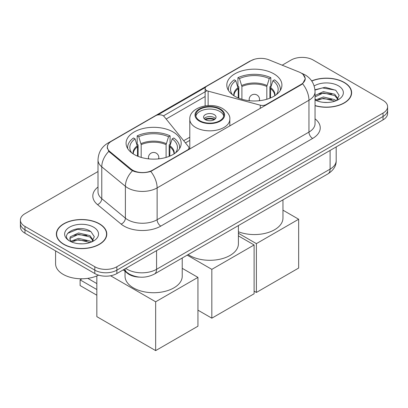 <?xml version="1.0" encoding="UTF-8"?>
<svg xmlns="http://www.w3.org/2000/svg" width="408" height="408" viewBox="0 0 408 408"><rect width="100%" height="100%" fill="white"/><g stroke="black" fill="none" stroke-linecap="round" stroke-linejoin="round"><path stroke-width="0.61" d="M266.154 104.999L266.154 104.581A5.197 3.004 180 0 1 260.279 105.182L208.131 91.142A5.197 3.004 180 0 1 206.652 90.54A5.197 3.004 180 0 1 205.132 88.419A5.197 3.004 180 0 1 206.652 86.297L250.93 60.736A14.035 8.104 0 0 1 268.908 59.828L299.176 72.063A14.035 8.104 0 0 1 301.053 72.971A14.035 8.104 0 0 1 305.164 78.703L305.164 79.942M173.119 131.978A27.555 15.907 0 0 0 143.091 128.525A27.555 15.907 0 0 0 126.082 143.223A27.555 15.907 0 0 0 134.15 154.474A27.555 15.907 0 0 0 164.179 157.921A27.555 15.907 0 0 0 181.193 143.223A27.555 15.907 0 0 0 173.119 131.978M273.85 73.823A27.555 15.907 0 0 0 243.821 70.375A27.555 15.907 0 0 0 226.807 85.068A27.555 15.907 0 0 0 234.881 96.319A27.555 15.907 0 0 0 264.909 99.766A27.555 15.907 0 0 0 281.918 85.068A27.555 15.907 0 0 0 273.85 73.823M152.531 170.182L187.43 150.032A5.197 3.004 180 0 0 188.955 147.91A5.197 3.004 180 0 0 188.465 146.64L164.149 116.535A5.197 3.004 180 0 0 155.764 115.678L111.486 141.244A14.035 8.104 0 0 0 107.375 146.972A14.035 8.104 0 0 0 109.91 151.623L131.111 169.096A14.035 8.104 0 0 0 152.531 170.182L152.531 170.595M266.154 104.581L301.053 84.436A14.035 8.104 0 0 0 305.164 78.703M139.72 277.129A15.596 9.007 180 0 1 127.449 273.294L123.272 269.851M315.047 105.703A25.214 14.555 0 0 0 351.635 92.713A25.214 14.555 0 0 0 344.25 82.416A25.214 14.555 0 0 0 311.671 80.906M99.409 223.773A25.214 14.555 0 0 0 71.93 220.616A25.214 14.555 0 0 0 56.365 234.065A25.214 14.555 0 0 0 63.75 244.361A25.214 14.555 0 0 0 91.229 247.518A25.214 14.555 0 0 0 106.799 234.065A25.214 14.555 0 0 0 99.409 223.773M56.625 235.375A25.214 14.555 0 0 0 56.539 235.763M303.154 74.521L305.347 78.617L302.598 83.757L301.237 84.747L150.771 171.416C145.207 173.094 139.643 173.094 134.079 171.416L130.927 169.82L108.783 151.383L107.192 147.339L107.911 144.758M98.007 171.523L24.97 213.69A15.596 9.007 0 0 0 20.4 220.06L20.4 226.848A15.596 9.007 0 0 0 24.97 233.218L94.814 273.544L94.814 270.147A15.596 9.007 0 0 0 116.872 270.147L383.03 116.484A15.596 9.007 0 0 0 387.6 110.114A15.596 9.007 0 0 1 383.03 116.484L116.872 270.147A15.596 9.007 0 0 1 94.814 270.147L24.97 229.821L94.814 270.147L94.814 266.75A15.596 9.007 0 0 0 116.872 266.75L383.03 113.087A15.596 9.007 0 0 0 387.6 106.718A15.596 9.007 0 0 0 383.03 100.353L313.186 60.027A15.596 9.007 0 0 0 291.128 60.027L282.178 65.193M20.4 223.457A15.596 9.007 0 0 0 24.97 229.821A15.596 9.007 0 0 1 20.4 223.457M157.712 114.969L205.423 87.424M163.424 115.872L206.652 90.913M20.4 220.06A15.596 9.007 0 0 0 24.97 226.425L94.814 266.75M106.626 235.763A25.214 14.555 0 0 0 106.539 235.375M351.461 94.411A25.214 14.555 0 0 0 351.375 94.024M94.814 273.544A15.596 9.007 0 0 0 116.872 273.544L383.03 119.881A15.596 9.007 0 0 0 387.6 113.511L387.6 106.718M315.047 105.534A24.954 14.408 0 0 0 351.375 92.713A24.954 14.408 0 0 0 344.066 82.523A24.954 14.408 0 0 0 311.768 81.049M323.6 102.362L327.517 102.474M315.812 99.873L323.376 96.987L334.728 99.644L336.1 100.745M316.506 100.597L323.376 98.333L334.973 101.159M315.047 98.665A11.75 6.783 0 0 0 316.608 100.689M315.047 95.538L323.376 91.596L334.728 94.248L338.099 98.914M315.047 96.885L323.376 92.942L334.728 95.599L337.834 99.261M315.047 99.965A16.947 9.787 0 0 0 338.4 99.629A16.947 9.787 0 0 0 338.4 85.792A16.947 9.787 0 0 0 314.145 85.961M336.503 100.577L339.155 95.365L335.799 90.301L325.232 87.271L314.94 89.76M315.93 100.399L315.047 99.46M314.971 90.081L322.453 87.919L335.57 90.148M318.719 93.988L322.453 93.31L331.816 94.11M318.719 99.379L322.453 98.7L331.816 99.506M63.934 244.254A24.954 14.408 0 0 0 91.132 247.376A24.954 14.408 0 0 0 106.539 234.065A24.954 14.408 0 0 0 99.226 223.88A24.954 14.408 0 0 0 72.032 220.754A24.954 14.408 0 0 0 56.625 234.065A24.954 14.408 0 0 0 63.934 244.254M55.585 250.894L55.585 263.782A25.995 15.009 0 0 0 63.199 274.395A25.995 15.009 0 0 0 98.568 275.14M78.764 243.714L82.681 243.831M70.972 241.23L78.54 238.343L89.893 240.995L91.264 242.097M71.67 241.954L78.54 239.69L90.137 242.515M71.094 241.75L69.875 238.904A11.75 6.783 0 0 0 71.772 242.046M69.875 238.904L70.232 236.849L78.54 232.953L89.893 235.605L93.264 240.266M69.906 239.073L70.232 238.196L78.54 234.299L89.893 236.951L92.998 240.618M91.667 241.934L94.319 236.716L90.964 231.657C79.07 223.11 57.941 234.371 70.14 241.281L70.202 241.317M93.565 227.149A16.947 9.787 0 0 0 69.6 227.149A16.947 9.787 0 0 0 69.6 240.985A16.947 9.787 0 0 0 93.565 240.985A16.947 9.787 0 0 0 93.565 227.149M67.662 233.356L77.617 229.276L90.734 231.504M73.879 235.339L77.617 234.666L86.981 235.467M73.879 240.735L77.617 240.057L86.981 240.858M238.231 97.966L238.231 88.602L235.788 80.713A23.812 13.75 0 0 0 231.887 93.85A23.812 13.75 0 0 0 232.489 94.743M238.838 98.211L238.838 86.72L237.915 86.185L237.915 77.693A25.995 15.009 0 0 1 270.815 77.693L269.265 78.591A23.812 13.75 0 0 0 239.465 78.591L241.908 86.481L241.908 99.261M266.817 99.261L266.817 86.481L269.265 78.591M238.405 231.759A28.596 16.509 0 0 0 267.801 232.636A28.596 16.509 0 0 0 282.958 218.066L282.958 199.849M270.815 77.693L270.815 86.185L269.892 86.72L269.892 98.211M235.788 80.713L234.238 79.815A25.995 15.009 0 0 0 228.368 89.316A25.995 15.009 0 0 0 228.444 90.474M239.465 78.591L237.915 77.693M280.281 90.474A25.995 15.009 0 0 0 280.357 89.316A25.995 15.009 0 0 0 274.492 79.815L272.937 80.713L270.667 87.608L270.494 97.966M276.241 94.743A23.812 13.75 0 0 0 276.843 93.85A23.812 13.75 0 0 0 272.937 80.713M256.387 292.454L256.387 243.637L298.661 219.234L298.661 268.051L256.387 292.454L254.108 291.139M256.387 243.637L238.405 233.259M282.958 210.166L298.661 219.234M137.506 156.121L137.506 146.758L135.063 138.868A23.812 13.75 0 0 0 131.157 152A23.812 13.75 0 0 0 131.759 152.898M138.108 156.366L138.108 144.871L137.185 144.34L137.185 135.849A25.995 15.009 0 0 1 170.085 135.849L168.535 136.746A23.812 13.75 0 0 0 138.735 136.746L141.183 144.636L141.183 157.417M166.092 157.417L166.092 144.636L168.535 136.746M125.042 271.31L125.042 276.221A28.596 16.509 0 0 0 133.416 287.895A28.596 16.509 0 0 0 164.577 291.47A28.596 16.509 0 0 0 182.228 276.221L182.228 258.004M170.085 135.849L170.085 144.34L169.162 144.871L169.162 156.366M135.063 138.868L133.508 137.97A25.995 15.009 0 0 0 127.643 147.472A25.995 15.009 0 0 0 127.719 148.624M138.735 136.746L137.185 135.849M179.556 148.624A25.995 15.009 0 0 0 179.632 147.472A25.995 15.009 0 0 0 173.762 137.97L172.212 138.868L169.942 145.763L169.769 156.121M175.511 152.898A23.812 13.75 0 0 0 176.113 152A23.812 13.75 0 0 0 172.212 138.868M96.839 295.214L80.111 285.559L80.111 279.873L96.839 289.527M155.657 350.61L155.657 301.793L197.936 277.389L197.936 326.201L155.657 350.61L96.839 316.654L96.839 275.93M155.657 301.793L110.563 275.757M182.228 268.321L197.936 277.389M87.781 278.358L96.839 283.585M81.988 278.786L80.111 279.873M219.734 109.308A14.035 8.104 0 0 0 204.439 107.554A14.035 8.104 0 0 0 195.774 115.041A14.035 8.104 0 0 0 199.884 120.768A14.035 8.104 0 0 0 215.179 122.528A14.035 8.104 0 0 0 223.844 115.041A14.035 8.104 0 0 0 219.734 109.308M223.727 116.102A14.035 8.104 0 0 0 219.734 111.43A14.035 8.104 0 0 0 205.3 109.487A14.035 8.104 0 0 0 195.891 116.102M188.165 254.577A28.596 16.509 0 0 0 189.587 255.464A28.596 16.509 0 0 0 220.754 259.039A28.596 16.509 0 0 0 238.405 243.79L238.405 225.573M214.22 114.612A6.237 3.601 0 0 0 207.422 113.832A6.237 3.601 0 0 0 203.572 117.162A6.237 3.601 0 0 0 205.397 119.707A6.237 3.601 0 0 0 212.196 120.487A6.237 3.601 0 0 0 216.046 117.162A6.237 3.601 0 0 0 214.22 114.612M215.49 118.646A6.237 3.601 0 0 0 214.22 117.586A6.237 3.601 0 0 0 204.127 118.646M204.77 119.284A8.318 4.804 180 0 1 214.486 119.131L214.486 119.549M205.448 119.738A7.278 4.202 180 0 1 213.731 119.564L214.486 119.131M213.608 120.018L213.731 119.564M211.829 318.179L211.829 269.362L254.108 244.958L254.108 293.77L211.829 318.179L197.936 310.156M211.829 269.362L187.196 255.138M238.405 235.89L254.108 244.958M187.43 150.45L187.43 150.032M109.91 151.623L109.91 152.495M131.111 169.096L131.111 169.968M301.053 84.436L301.053 84.849M127.449 272.83L127.449 273.294M260.279 108.39L260.279 105.182M208.131 105.575L208.131 91.142M315.047 118.835A25.995 15.009 180 0 1 312.63 138.45L160.803 226.109A5.197 3.004 60 0 1 157.126 219.739L308.958 132.085A20.798 12.005 0 0 0 315.047 123.593L315.047 91.754A20.798 12.005 180 0 1 308.958 100.246A18.197 10.506 -120 0 0 302.598 83.757M160.803 226.109A25.995 15.009 180 0 1 124.042 226.109A25.995 15.009 180 0 1 121.13 224.104L97.512 204.627A25.995 15.009 180 0 1 98.007 187.017M127.719 219.739A20.798 12.005 0 0 0 157.126 219.739L157.126 187.904A20.798 12.005 180 0 1 127.719 187.904A20.798 12.005 180 0 1 125.389 186.298L101.771 166.826A20.798 12.005 180 0 1 98.007 159.941L98.007 191.775A20.798 12.005 0 0 0 101.771 198.66L125.389 218.137A20.798 12.005 0 0 0 127.719 219.739M315.047 91.754C314.695 84.278 311.406 78.673 305.189 74.934L302.563 73.654A18.197 8.522 112 0 0 301.787 73.43M150.771 171.416A18.197 10.506 60 0 1 157.126 187.904L308.958 100.246L308.958 132.085A5.197 3.004 60 0 0 312.63 138.45M109.829 142.397A18.197 10.506 -120 0 0 107.87 143.121C101.648 146.855 98.364 152.459 98.007 159.941M107.87 143.121L249.584 61.302A18.197 10.506 60 0 1 250.961 60.715M108.783 151.383A18.197 12.169 129.5 0 0 101.771 166.826L101.771 198.66A5.197 3.478 -50.5 0 1 97.512 204.627M132.478 170.784A18.197 12.169 129.5 0 0 125.389 186.298L125.389 218.137A5.197 3.478 -50.5 0 1 121.13 224.104M166.158 119.019L205.132 96.517M116.872 266.75L116.872 273.544M383.03 113.087L383.03 119.881M24.97 226.425L24.97 233.218M189.791 137.21L183.692 140.729M125.771 268.408A20.798 12.005 0 0 0 127.168 269.3A20.798 12.005 0 0 0 156.575 269.3L330.092 169.121A20.798 12.005 0 0 0 336.187 160.63C336.335 165.791 333.591 170.207 327.94 173.879L154.423 274.059A10.399 6.003 60 0 0 156.575 269.3L156.575 250.619M330.092 150.44L330.092 169.121A10.399 6.003 60 0 1 327.94 173.879M124.93 268.892A10.399 6.956 129.5 0 0 126.74 272.274L123.583 269.673M238.231 88.602A20.38 11.766 0 0 0 233.983 95.778M266.817 86.481A20.38 11.766 0 0 0 241.908 86.481M238.058 87.608A20.624 11.909 0 0 0 233.784 95.645M266.995 85.481A20.624 11.909 0 0 0 241.735 85.481M274.946 95.645A20.624 11.909 0 0 0 270.667 87.608M274.742 95.778A20.38 11.766 0 0 0 270.494 88.602M249.63 100.74A5.197 3.004 180 0 1 249.166 99.501L249.166 100.694M259.565 100.694L259.565 99.501A5.197 3.004 180 0 1 259.1 100.74M137.506 146.758A20.38 11.766 0 0 0 133.258 153.933M166.092 144.636A20.38 11.766 0 0 0 141.183 144.636M137.333 145.763A20.624 11.909 0 0 0 133.054 153.801M166.265 143.636A20.624 11.909 0 0 0 141.005 143.636M174.216 153.801A20.624 11.909 0 0 0 169.942 145.763M174.017 153.933A20.38 11.766 0 0 0 169.769 146.758M148.9 158.896A5.197 3.004 180 0 1 148.436 157.656L148.436 158.85M158.834 158.85L158.834 157.656A5.197 3.004 180 0 1 158.37 158.896M199.334 121.089A14.816 8.553 0 0 0 220.284 121.089A14.816 8.553 0 0 0 220.284 108.992A14.816 8.553 0 0 0 199.334 108.992A14.816 8.553 0 0 0 199.334 121.089M229.826 125.975L229.826 119.284A20.018 11.557 180 0 1 217.469 129.958A20.018 11.557 180 0 1 195.656 127.454A20.018 11.557 180 0 1 189.791 119.284L189.791 149.088M205.132 105.891L205.132 88.419M107.375 146.972L107.375 148.696M188.955 149.568L188.955 147.91M249.584 61.302L254.342 59.288M302.563 73.654L301.43 73.2M189.791 140.372L185.436 142.887M154.423 274.059C146.054 278.261 137.69 278.261 129.321 274.059L126.74 272.274M336.187 160.63L336.187 146.926M351.375 94.799L351.375 92.713M106.539 236.15L106.539 234.065M56.625 236.15L56.625 234.065M228.368 90.347L228.368 89.316M280.357 90.347L280.357 89.316M259.565 99.501A5.197 5.197 0 0 0 251.767 95.003A5.197 5.197 0 0 0 249.166 99.501M127.643 148.502L127.643 147.472M179.632 148.502L179.632 147.472M158.834 157.656A5.197 5.197 0 0 0 151.036 153.153A5.197 5.197 0 0 0 148.436 157.656M229.826 119.284C230.265 115.76 227.95 112.241 222.885 108.732C211.084 101.429 189.098 107.289 189.791 119.284"/></g></svg>
